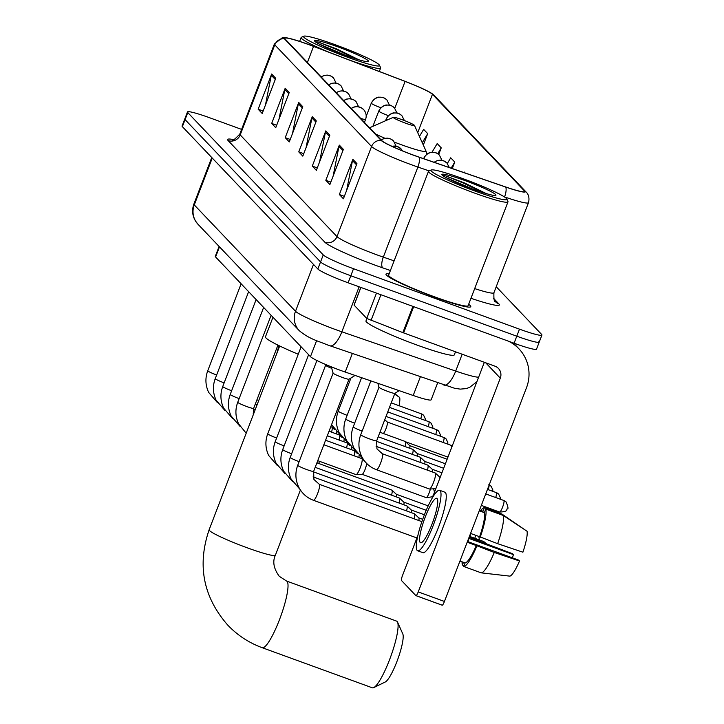 <?xml version="1.0" encoding="UTF-8"?>
<svg xmlns="http://www.w3.org/2000/svg" width="724" height="724" viewBox="0 0 724 724"><rect width="100%" height="100%" fill="white"/><g stroke="black" fill="none" stroke-linecap="round" stroke-linejoin="round"><path stroke-width="1.09" d="M437.631 382.915L431.142 399.802A28.39 2.57 -159 0 1 413.196 395.485L345.221 372.046A28.39 2.57 -159 0 1 340.733 370.453A28.39 2.57 -159 0 1 310.469 356.642L215.598 256.975A28.39 2.57 -159 0 1 215.3 256.341L219.101 246.45M241.608 129.397L209.915 117.858A28.39 2.57 21 0 0 187.48 111.949L182.077 126.021A28.39 2.57 21 0 0 182.367 126.655L317.845 268.984A28.39 2.57 21 0 0 348.117 282.794L514.085 343.23A28.39 2.57 21 0 0 536.52 349.14L539.226 342.099A28.39 2.57 21 0 0 538.928 341.475M187.48 111.949A28.39 2.57 21 0 0 187.778 112.582L323.248 254.911A28.39 2.57 21 0 0 353.52 268.713L519.488 329.158L516.782 336.189A28.39 2.57 21 0 0 539.226 342.099A28.39 2.57 21 0 1 516.782 336.189L350.814 275.753L516.782 336.189L514.085 343.23M323.248 254.911L320.551 261.943A28.39 2.57 21 0 0 350.814 275.753A28.39 2.57 21 0 1 320.551 261.943L185.073 119.614L320.551 261.943L317.845 268.984M184.774 118.989A28.39 2.57 21 0 0 185.073 119.614A28.39 2.57 21 0 1 184.774 118.989M434.88 297.229A45.422 4.118 21 0 0 470.781 306.677A45.422 4.118 21 0 0 468.645 304.324A45.422 4.118 21 0 1 470.781 306.677A45.422 4.118 21 0 1 434.88 297.229A45.422 4.118 21 0 1 385.973 274.125A45.422 4.118 21 0 0 434.88 297.229M414.065 155.334A30.281 2.742 -159 0 1 381.783 140.601L285.012 38.942A30.281 2.742 -159 0 1 284.704 38.263A30.281 2.742 -159 0 1 313.555 46.408L405.087 81.405A30.281 2.742 -159 0 1 432.454 94.301L524.357 190.855A30.281 2.742 -159 0 1 524.674 191.525A30.281 2.742 -159 0 1 505.524 186.919L418.861 157.036A30.281 2.742 -159 0 1 414.065 155.334M414.173 155.452A31.032 2.815 21 0 0 419.087 157.189L505.75 187.073A31.032 2.815 21 0 0 525.054 191.109L433.151 94.554A31.032 2.815 21 0 0 432.346 93.867A31.032 2.815 21 0 0 405.105 81.341L313.573 46.336A31.032 2.815 21 0 0 285.754 37.729A31.032 2.815 21 0 0 284.315 38.689L381.086 140.347A31.032 2.815 21 0 0 414.173 155.452M265.455 105.016L271.292 75.287A7.566 7.403 -43.6 0 1 271.654 74.02L258.151 109.215L262.206 113.478L275.717 78.292L271.654 74.02M263.147 111.034L258.151 109.215M278.993 119.234L284.831 89.505A7.566 7.403 -43.6 0 1 285.193 88.237L271.681 123.433L275.744 127.695L289.247 92.509L285.193 88.237M276.677 125.252L271.681 123.433M292.523 133.451L298.36 103.722A7.566 7.403 -43.6 0 1 298.722 102.464L285.22 137.65L289.274 141.913L302.786 106.727L298.722 102.464M290.215 139.47L285.22 137.65M346.66 190.322L352.498 160.592A7.566 7.403 -43.6 0 1 352.859 159.334L339.357 194.53L343.411 198.792L356.923 163.597L352.859 159.334M344.353 196.349L339.357 194.53M333.131 176.104L338.968 146.375A7.566 7.403 -43.6 0 1 339.33 145.117L325.818 180.303L329.882 184.575L343.384 149.379L339.33 145.117M330.814 182.131L325.818 180.303M319.592 161.886L325.429 132.157A7.566 7.403 -43.6 0 1 325.791 130.899L312.288 166.086L316.343 170.357L329.854 135.162L325.791 130.899M317.284 167.905L312.288 166.086M306.062 147.669L311.899 117.94A7.566 7.403 -43.6 0 1 312.261 116.682L298.75 151.868L302.813 156.14L316.316 120.944L312.261 116.682M303.745 153.687L298.75 151.868M389.141 273.808A45.422 4.118 21 0 0 385.973 274.125A45.422 4.118 21 0 1 389.141 273.808M519.488 329.158A28.39 2.57 21 0 0 541.923 335.058A28.39 2.57 21 0 0 541.633 334.434L496.23 286.74M438.699 154.465L441.242 147.859L437.178 143.587L432.011 152.248M423.314 145.072L427.703 133.641L423.649 129.37L419.431 136.438M452.283 168.556L454.772 162.076L450.717 157.805L447.332 163.479M465.179 173.009L464.247 172.031L463.921 172.574M454.772 162.076L451.143 168.167M441.242 147.859L437.73 153.741M427.703 133.641L422.264 142.746M360.896 287.446L354.108 305.139L366.76 318.433L376.48 293.12M508.375 341.149A37.847 37.024 -43.6 0 1 518.981 348.859A37.847 37.024 -43.6 0 1 526.511 387.684L444.446 601.463A4.733 0.887 110 0 1 442.147 605.201A4.733 0.887 110 0 1 442.074 605.146L416.029 595.662M417.884 535.443L402.535 575.426A4.733 0.887 -70 0 0 401.53 580.539L415.875 595.608A4.733 0.887 -70 0 0 415.947 595.653A4.733 0.887 -70 0 0 418.237 591.915L500.302 378.136A9.466 9.258 136.4 0 0 494.945 366.163L402.843 332.615L366.76 318.433M432.237 498.067L484.347 362.299M420.21 542.529A23.657 4.416 -70 0 0 420.553 542.765A23.657 4.416 -70 0 0 432.418 523.072A23.657 4.416 -70 0 0 437.097 498.537A23.657 4.416 -70 0 0 436.744 498.302A23.657 4.416 -70 0 0 424.879 517.995A23.657 4.416 -70 0 0 420.21 542.529M459.957 561.046L465.107 562.919L463.74 566.485L481.207 572.847L509.814 576.132A24.598 4.588 -70 0 0 519.515 561L518.683 560.132L467.831 541.615M525.534 530.24L501.886 514.031L484.41 507.669L483.044 511.234L479.569 509.968M417.639 550.765L422.888 552.674A32.173 6 -70 0 0 439.025 525.886A32.173 6 -70 0 0 445.378 492.528A32.173 6 -70 0 0 444.898 492.211L439.658 490.302A32.173 6 -70 0 0 423.522 517.081A32.173 6 -70 0 0 417.169 550.448A32.173 6 -70 0 0 417.639 550.765A32.173 6 -70 0 0 433.776 523.977A32.173 6 -70 0 0 440.138 490.619A32.173 6 -70 0 0 439.658 490.302M484.401 512.655L485.768 509.09L503.234 515.452L527.045 531.244A24.598 4.588 -70 0 1 522.891 552.204L497.65 543.679L479.632 536.737A27.44 5.122 -70 0 0 484.401 512.655L479.252 510.782M480.175 537.317A31.223 5.828 -70 0 0 485.768 509.09M484.41 507.669A31.223 5.828 -70 0 0 480.79 510.411M462.075 561.815A31.223 5.828 -70 0 0 462.383 565.055L464.048 565.67M463.441 562.313L462.383 565.055M497.65 543.679A31.223 5.828 -70 0 0 503.234 515.452M469.089 538.475L513.443 554.62L512.61 553.751L469.505 537.389M513.443 554.62A18.924 3.53 -70 0 0 512.438 557.86M465.107 562.919A27.44 5.122 -70 0 0 476.256 545.534L494.275 552.475L519.515 561M479.632 536.737L470.899 533.552A27.44 5.122 -70 0 1 467.514 542.348L476.256 545.534M463.74 566.485A31.223 5.828 -70 0 0 476.799 546.113M481.207 572.847A31.223 5.828 -70 0 0 494.275 552.475M463.089 178.719A40.689 3.683 21 0 0 431.196 169.995A40.689 3.683 21 0 0 474.727 190.946A40.689 3.683 21 0 0 506.854 199.037A40.689 3.683 21 0 0 463.089 178.719M431.196 169.995L428.771 171.072A42.58 3.855 21 0 0 428.481 171.335A42.58 3.855 21 0 0 474.32 192.991A42.58 3.855 21 0 0 507.986 201.851A42.58 3.855 21 0 0 507.94 201.462L506.854 199.037M428.481 171.335L388.625 275.147A42.58 3.855 21 0 0 434.472 296.804A42.58 3.855 21 0 0 468.129 305.664L507.986 201.851M366.896 318.551L365.973 320.958A47.313 4.29 21 0 0 416.915 345.022A47.313 4.29 21 0 0 454.31 354.869L455.496 351.792M473.044 189.181A28.951 2.624 21 0 0 495.741 195.389A28.951 2.624 21 0 0 464.763 180.484A28.951 2.624 21 0 0 441.902 174.719A28.951 2.624 21 0 0 473.044 189.181M486.238 193.58L464.292 182.864L445.559 175.823L442.78 175.624M445.703 177.452L473.016 189.172M445.559 175.823L463.894 183.299L482.456 192.421M397.123 621.464A35.485 6.625 -70 0 0 396.598 621.12L286.541 581.037A35.485 6.625 110 0 1 287.057 581.39A35.485 6.625 110 0 1 280.052 618.178A35.485 6.625 110 0 1 262.251 647.718L372.317 687.8A35.485 6.625 -70 0 0 373.72 687.619A35.485 6.625 -70 0 0 390.679 656.722A35.485 6.625 -70 0 0 397.557 622.151A35.485 6.625 -70 0 0 397.123 621.464M402.254 119.75A11.358 1.032 21 0 0 393.349 117.315A11.358 1.032 21 0 0 405.503 123.161A11.358 1.032 21 0 0 414.463 125.415A11.358 1.032 21 0 0 402.254 119.75M272.966 317.248L265.455 336.823A52.047 4.715 21 0 0 298.261 354.244M397.557 622.151L402.806 633.952A26.019 4.86 110 0 1 397.757 659.302A26.019 4.86 110 0 1 385.322 681.963L373.72 687.619M333.112 373.086A8.516 0.769 21 0 0 333.112 373.141A8.516 0.769 21 0 0 342.289 377.412A8.516 0.769 21 0 0 348.977 379.231A8.516 0.769 21 0 0 349.013 379.186L313.628 471.387L313.926 479.451L319.302 484.293A8.516 1.593 110 0 1 319.429 484.374A8.516 1.593 110 0 1 319.501 484.474A8.516 1.593 110 0 1 317.655 493.451A8.516 1.593 110 0 1 313.474 500.293A8.516 1.593 110 0 1 313.356 500.212M417.567 536.267A8.516 1.593 110 0 1 416.155 537.651A8.516 1.593 110 0 1 416.029 537.633A8.516 1.593 110 0 1 415.902 537.552M299.121 461.641A8.516 0.769 21 0 1 290.252 457.523A8.516 0.769 21 0 1 290.224 457.405L325.61 365.231A8.516 0.769 21 0 0 325.619 365.258A8.516 0.769 21 0 0 331.746 368.371M414.209 513.741A8.516 1.593 110 0 1 414.354 513.759A8.516 1.593 110 0 1 414.463 513.823A8.516 1.593 110 0 1 414.481 513.841A8.516 1.593 110 0 1 414.047 518.791M418.789 517.886A6.154 1.149 110 0 1 418.87 517.941A6.154 1.149 110 0 1 418.879 517.95A6.154 1.149 110 0 1 418.807 520.52M406.707 505.859A8.516 1.593 110 0 1 406.861 505.877A8.516 1.593 110 0 1 406.969 505.949A8.516 1.593 110 0 1 406.988 505.967A8.516 1.593 110 0 1 406.553 510.918M411.286 510.013A6.154 1.149 110 0 1 411.368 510.058A6.154 1.149 110 0 1 411.377 510.067A6.154 1.149 110 0 1 411.313 512.646M399.214 497.985A8.516 1.593 110 0 1 399.358 498.003A8.516 1.593 110 0 1 399.467 498.067A8.516 1.593 110 0 1 399.485 498.085A8.516 1.593 110 0 1 399.051 503.035M403.793 502.13A6.154 1.149 110 0 1 403.874 502.185A6.154 1.149 110 0 1 403.883 502.194A6.154 1.149 110 0 1 403.811 504.773M391.711 490.112A8.516 1.593 110 0 1 391.865 490.121A8.516 1.593 110 0 1 391.974 490.193A8.516 1.593 110 0 1 391.992 490.211A8.516 1.593 110 0 1 391.557 495.162M396.29 494.257A6.154 1.149 110 0 1 396.372 494.302A6.154 1.149 110 0 1 396.381 494.32A6.154 1.149 110 0 1 396.318 496.89M361.719 458.6A8.516 1.593 110 0 1 361.873 458.618A8.516 1.593 110 0 1 361.982 458.681A8.516 1.593 110 0 1 362 458.699A8.516 1.593 110 0 1 360.172 467.894A8.516 1.593 110 0 1 356.172 474.636A8.516 1.593 110 0 1 356.045 474.618A8.516 1.593 110 0 1 355.918 474.537M366.552 463.324A6.154 1.149 110 0 1 365.077 469.451A6.154 1.149 110 0 1 362.19 474.32A6.154 1.149 110 0 1 362.091 474.301M354.226 450.726A8.516 1.593 110 0 1 354.371 450.735A8.516 1.593 110 0 1 354.479 450.808A8.516 1.593 110 0 1 354.498 450.826A8.516 1.593 110 0 1 354.063 455.776M359.059 455.45A6.154 1.149 110 0 1 358.823 457.505M346.724 442.844A8.516 1.593 110 0 1 346.877 442.862A8.516 1.593 110 0 1 346.986 442.925A8.516 1.593 110 0 1 347.004 442.943A8.516 1.593 110 0 1 346.57 447.894M351.556 447.568A6.154 1.149 110 0 1 351.33 449.631M339.23 434.97A8.516 1.593 110 0 1 339.375 434.988A8.516 1.593 110 0 1 339.484 435.052A8.516 1.593 110 0 1 339.502 435.07A8.516 1.593 110 0 1 339.067 440.02M344.063 439.694A6.154 1.149 110 0 1 343.828 441.749M331.728 427.088A8.516 1.593 110 0 1 331.882 427.106A8.516 1.593 110 0 1 331.99 427.178A8.516 1.593 110 0 1 332.008 427.187A8.516 1.593 110 0 1 331.574 432.137M336.56 431.821A6.154 1.149 110 0 1 336.334 433.875M378.987 387.213A8.516 0.769 21 0 0 378.987 387.268A8.516 0.769 21 0 0 388.154 391.548A8.516 0.769 21 0 0 394.842 393.358A8.516 0.769 21 0 0 394.888 393.313M382.326 453.731L435.26 473.007A8.516 1.593 110 0 1 435.368 473.071A8.516 1.593 110 0 1 433.567 482.284A8.516 1.593 110 0 1 429.558 489.026A8.516 1.593 110 0 1 429.432 489.008L376.498 469.731C369.873 467.251 364.914 462.79 361.638 456.346C358.344 449.197 358.054 441.993 360.742 434.717A8.516 0.769 21 0 0 360.778 434.834A8.516 0.769 21 0 0 369.919 439.052A8.516 0.769 21 0 0 376.652 440.826L376.951 448.889L382.326 453.731A8.516 1.593 110 0 1 382.525 453.903A8.516 1.593 110 0 1 380.634 463.007A8.516 1.593 110 0 1 376.498 469.731M439.694 477.134A6.154 1.149 110 0 1 439.776 477.179A6.154 1.149 110 0 1 439.785 477.197A6.154 1.149 110 0 1 439.957 477.958M376.109 446.319L427.766 465.125A8.516 1.593 110 0 1 427.875 465.197A8.516 1.593 110 0 1 427.459 470.157M432.192 469.261A6.154 1.149 110 0 1 432.273 469.306A6.154 1.149 110 0 1 432.282 469.315A6.154 1.149 110 0 1 432.21 471.894M376.48 441.305L420.264 457.251A8.516 1.593 110 0 1 420.373 457.315A8.516 1.593 110 0 1 419.956 462.283M424.698 461.378A6.154 1.149 110 0 1 424.78 461.432A6.154 1.149 110 0 1 424.789 461.441A6.154 1.149 110 0 1 424.716 464.012M378.2 436.78L412.771 449.369A8.516 1.593 110 0 1 412.879 449.441A8.516 1.593 110 0 1 412.463 454.41M417.196 453.505A6.154 1.149 110 0 1 417.277 453.55A6.154 1.149 110 0 1 417.286 453.568A6.154 1.149 110 0 1 417.214 456.138M379.928 432.264L405.268 441.495A8.516 1.593 110 0 1 405.377 441.559A8.516 1.593 110 0 1 404.96 446.527M409.703 445.622A6.154 1.149 110 0 1 409.784 445.676A6.154 1.149 110 0 1 409.793 445.685A6.154 1.149 110 0 1 409.721 448.265M387.204 421.992A6.154 1.149 110 0 1 387.286 422.047A6.154 1.149 110 0 1 387.295 422.056A6.154 1.149 110 0 1 385.983 428.699A6.154 1.149 110 0 1 383.295 433.495M332.741 426.87L332.461 427.613M319.519 461.324L318.696 463.478M394.598 394.064L399.684 397.44A24.598 4.588 -70 0 1 399.069 405.73M398.173 396.435L394.761 393.648M333.076 427.413L332.606 427.241M335.728 44.924A40.689 3.683 21 0 0 303.836 36.2A40.689 3.683 21 0 0 347.366 57.151A40.689 3.683 21 0 0 379.494 65.241A40.689 3.683 21 0 0 335.728 44.924M303.836 36.2L301.41 37.268A42.58 3.855 21 0 0 301.121 37.53A42.58 3.855 21 0 0 329.538 52.445M345.692 55.386A28.951 2.624 21 0 0 368.38 61.594A28.951 2.624 21 0 0 337.402 46.68A28.951 2.624 21 0 0 314.542 40.924A28.951 2.624 21 0 0 345.692 55.386M358.878 59.784L336.932 49.06L318.198 42.019L315.42 41.829M350.615 60.499A42.58 3.855 21 0 0 380.625 68.056A42.58 3.855 21 0 0 380.589 67.658L379.494 65.241M318.352 43.657L345.656 55.377M318.198 42.019L336.542 49.504L355.104 58.617M352.344 353.502L345.221 372.046M316.596 340.669L310.469 356.642M420.309 376.942L413.196 395.485M219.481 246.848L215.598 256.975M212.259 158.058L194.276 204.91A18.924 18.516 136.4 0 0 198.041 224.322L195.498 221.028C192.312 215.643 191.779 209.987 193.878 204.068A37.847 3.43 21 0 0 194.276 204.91L295.51 311.266A37.847 3.43 21 0 0 335.864 329.682A37.847 3.43 21 0 0 341.855 331.8L359.122 286.804M313.501 264.414L295.51 311.266A18.924 18.516 136.4 0 0 299.274 330.678L198.041 224.322M348.117 282.794L353.52 268.713M182.367 126.655L187.778 112.582M476.917 381.666L469.614 387.412L466.093 388.607L460.274 389.123L454.618 388.281L329.981 345.791A18.924 6.697 -71 0 0 341.855 331.8L455.704 371.068L462.174 354.226M443.839 385.05A18.924 6.697 -71 0 0 455.704 371.068A37.847 3.43 21 0 0 478.636 377.195M390.408 270.505L382.788 267.88A47.313 4.29 -159 0 1 324.859 242.214L228.096 140.547A9.466 9.258 136.4 0 0 240.205 134.926L336.977 236.594A37.847 3.43 21 0 0 377.331 255.002A37.847 3.43 21 0 0 383.313 257.129L394.109 260.848M228.096 140.547A47.313 4.29 -159 0 1 233.445 139.587M239.807 134.085A37.847 3.43 21 0 0 240.205 134.926L274.785 44.843A37.847 3.43 -159 0 1 274.387 44.001L239.807 134.085C234.829 139.325 232.395 141.189 232.485 139.696M429.124 170.909L417.893 167.036A37.847 3.43 -159 0 1 411.911 164.918A37.847 3.43 -159 0 1 371.557 146.501A9.466 9.258 -43.6 0 1 381.086 140.347M419.087 157.189A9.466 3.349 -71 0 1 417.893 167.036L383.313 257.129A9.466 3.349 109 0 0 382.788 267.88M505.75 187.073A9.466 3.349 -71 0 1 504.556 196.928A37.847 3.43 -159 0 0 528.493 202.684C530.366 195.208 525.995 191.905 526.221 192.141A9.466 9.258 136.4 0 0 525.054 191.109M433.151 94.554A9.466 9.258 -43.6 0 1 434.319 95.586L526.221 192.141M284.315 38.689A9.466 9.258 136.4 0 0 274.785 44.843L371.557 146.501L336.977 236.594A9.466 9.258 136.4 0 1 324.859 242.214M493.641 298.406L498.881 303.908A47.313 4.29 -159 0 1 470.962 298.288M474.682 288.595A37.847 3.43 21 0 0 493.913 292.767C493.723 299.184 494.221 302.134 495.397 301.637A9.466 9.258 136.4 0 0 498.881 303.908M432.454 94.301L417.775 132.537M405.087 81.405L394.779 108.265M313.555 46.408L307.401 62.454M524.357 190.855L523.986 191.815M311.899 117.94L315.872 122.112M325.429 132.157L329.402 136.338M338.968 146.375L342.941 150.556M352.498 160.592L356.47 164.773M298.36 103.722L302.333 107.894M284.831 89.505L288.804 93.677M271.292 75.287L275.265 79.459M485.695 362.787L500.302 378.136M413.676 306.668L403.612 332.895M418.237 591.915L444.446 601.463M402.843 332.615L412.906 306.388M380.905 294.731L371.041 320.451M286.541 581.037L279.238 576.268C273.69 568.602 272.396 561.589 275.373 555.227A35.485 3.213 -159 0 1 247.327 547.842A35.485 3.213 -159 0 1 209.489 530.574A35.485 3.213 -159 0 1 209.118 529.787L279.681 345.972M375.484 133.976A31.295 2.833 21 0 0 384.933 138.266M394.489 142.157A31.295 2.833 21 0 0 401.232 144.691A31.295 2.833 21 0 0 425.947 150.918L426.789 154.212M333.103 373.104L297.727 465.279A8.516 0.769 21 0 0 297.754 465.396A8.516 0.769 21 0 0 306.895 469.614A8.516 0.769 21 0 0 313.628 471.387M485.695 543.299L485.252 542.774A6.154 6.018 136.4 0 0 482.999 541.299A6.154 1.149 110 0 1 483.152 542.366M475.568 535.253A6.154 1.149 110 0 1 474.808 538.285M316.904 360.507L282.731 449.532A8.516 0.769 21 0 0 282.758 449.64A8.516 0.769 21 0 0 291.627 453.758M392.1 146.375A9.466 9.258 -43.6 0 1 397.594 146.637A9.466 9.258 136.4 0 1 401.078 148.909L402.508 150.873M308.614 354.697L275.229 441.649A8.516 0.769 21 0 0 275.256 441.767A8.516 0.769 21 0 0 284.125 445.884M381.276 140.067A9.466 9.258 -43.6 0 1 390.1 138.764A9.466 9.258 136.4 0 1 393.575 141.035L396.082 146.157M301.112 346.814L267.735 433.776A8.516 0.769 21 0 0 267.762 433.884A8.516 0.769 21 0 0 276.631 438.002M351.285 108.564A9.466 9.258 -43.6 0 1 360.109 107.252A9.466 9.258 136.4 0 1 363.584 109.523C366.163 112.564 366.824 115.867 365.566 119.442A9.466 0.86 21 0 1 360.597 118.347M430.382 488.981A6.154 1.149 110 0 1 428.273 494.945A6.154 1.149 110 0 1 426.21 497.65A6.154 1.149 110 0 1 426.119 497.596M271.12 315.311L237.743 402.263A8.516 0.769 21 0 0 237.771 402.381A8.516 0.769 21 0 0 246.911 406.598A8.516 0.769 21 0 0 253.644 408.372L253.291 414.716M343.791 100.681A9.466 9.258 -43.6 0 1 352.606 99.378A9.466 9.258 136.4 0 1 356.09 101.65L358.588 106.772M263.627 307.428L230.241 394.39A8.516 0.769 21 0 0 230.268 394.499A8.516 0.769 21 0 0 239.137 398.616M336.289 92.808A9.466 9.258 -43.6 0 1 345.113 91.495A9.466 9.258 136.4 0 1 348.588 93.776L351.095 98.898M256.124 299.555L222.748 386.507A8.516 0.769 21 0 0 222.775 386.625A8.516 0.769 21 0 0 231.644 390.743M328.796 84.925A9.466 9.258 -43.6 0 1 337.61 83.622A9.466 9.258 136.4 0 1 341.094 85.894L343.592 91.016M248.631 291.672L215.245 378.634A8.516 0.769 21 0 0 215.272 378.752A8.516 0.769 21 0 0 224.141 382.869M321.293 77.052A9.466 9.258 -43.6 0 1 330.117 75.749A9.466 9.258 136.4 0 1 333.592 78.02L336.099 83.142M241.128 283.799L207.752 370.751A8.516 0.769 21 0 0 207.779 370.869A8.516 0.769 21 0 0 216.648 374.987M481.324 505.388L499.596 512.04C509.578 511.687 505.795 508.945 507.243 508.945C508.492 509.198 508.13 506.891 506.157 502.022A6.154 6.018 136.4 0 0 503.895 500.546A6.154 1.149 110 0 1 502.682 506.918A6.154 1.149 110 0 1 499.596 512.04A6.154 1.149 110 0 1 499.506 511.977M500.302 499.207L500.32 497.696L498.664 494.148A6.154 6.018 136.4 0 0 496.402 492.664A6.154 1.149 110 0 1 495.714 497.533M370.887 380.896L353.249 426.843A8.516 0.769 21 0 0 353.276 426.961A8.516 0.769 21 0 0 362.145 431.079M489.062 485.234A6.154 1.149 110 0 1 488.211 489.659M492.8 491.325L492.818 489.822L491.162 486.266A6.154 6.018 136.4 0 0 489.189 484.899M361.593 377.693L345.746 418.961A8.516 0.769 21 0 0 345.782 419.078A8.516 0.769 21 0 0 354.651 423.196M434.282 162.348A9.466 9.258 -43.6 0 1 443.459 160.773A9.466 9.258 136.4 0 1 446.943 163.045L449.333 167.543M350.959 378L338.253 411.087A8.516 0.769 21 0 0 338.28 411.205A8.516 0.769 21 0 0 347.149 415.323M423.612 158.674L423.757 158.303A9.466 0.86 21 0 0 423.857 158.511A9.466 0.86 21 0 0 424.481 158.972M423.857 158.511A9.466 9.258 -43.6 0 1 435.966 152.891A9.466 9.258 136.4 0 1 439.441 155.162L441.948 160.285M338.361 406.96A8.516 0.769 21 0 0 339.656 407.44M452.292 445.812A6.154 6.018 136.4 0 0 451.414 445.405A6.154 1.149 110 0 1 451.152 448.789M448.762 455.007A6.154 1.149 110 0 1 447.115 456.898A6.154 1.149 110 0 1 447.025 456.844M447.812 444.065L447.83 442.554L446.174 439.006A6.154 6.018 136.4 0 0 443.912 437.522A6.154 1.149 110 0 1 443.224 442.391M440.319 436.192L440.337 434.681L438.681 431.124A6.154 6.018 136.4 0 0 436.418 429.649A6.154 1.149 110 0 1 435.73 434.518M385.557 120.745L386.263 118.908A9.466 0.86 21 0 0 386.363 119.125A9.466 0.86 21 0 0 387.503 119.885M386.363 119.125A9.466 9.258 -43.6 0 1 398.472 113.505A9.466 9.258 136.4 0 1 401.956 115.777L404.399 120.555M432.816 428.309L432.834 426.807L431.178 423.25A6.154 6.018 136.4 0 0 428.916 421.775A6.154 1.149 110 0 1 428.228 426.635M372.896 126.32L378.77 111.034A9.466 0.86 21 0 0 378.869 111.243A9.466 0.86 21 0 0 388.381 115.641M378.869 111.243A9.466 9.258 -43.6 0 1 390.978 105.632A9.466 9.258 136.4 0 1 394.453 107.903L396.96 113.025M425.323 420.436L425.341 418.924L423.685 415.368A6.154 6.018 136.4 0 0 421.422 413.893A6.154 1.149 110 0 1 420.725 418.762M366.19 116.401L371.267 103.161A9.466 0.86 21 0 0 371.367 103.369A9.466 0.86 21 0 0 380.887 107.758M371.367 103.369A9.466 9.258 -43.6 0 1 383.476 97.749A9.466 9.258 136.4 0 1 386.96 100.021L389.458 105.152M279.165 345.728L278.269 348.072A8.516 0.769 21 0 0 278.297 348.181A8.516 0.769 21 0 0 278.704 348.534M329.981 345.791L326.687 344.615C317.881 340.877 309.537 339.203 299.274 330.678M193.878 204.068L211.752 157.524M432.346 93.867L434.319 95.586M285.754 37.729L282.224 37.793L274.387 44.001M541.923 335.058L539.226 342.099M528.493 202.684L493.913 292.767M513.379 342.977L518.981 348.859M442.147 605.201L415.947 595.653M354.054 305.039L360.824 287.419M209.118 529.787C197.028 565.344 203.263 597.146 227.834 625.201C237.562 635.355 249.038 642.858 262.251 647.718M393.349 117.315L369.575 127.777M414.463 125.415L425.947 150.918M300.406 490.03L275.373 555.227M416.029 537.633L313.474 500.293C306.849 497.813 301.899 493.352 298.614 486.908C295.329 479.759 295.03 472.555 297.727 465.279M333.112 373.141L331.302 366.842M319.302 484.293L421.857 521.633M348.977 379.231L355.059 375.439M417.051 537.606L416.155 537.651M299.926 489.288L291.111 479.035C287.826 471.885 287.528 464.672 290.224 457.405M325.619 365.258L325.366 364.38M313.085 476.881L414.354 513.759M418.87 517.941L414.463 513.823M485.252 542.774L482.908 541.235L469.84 536.484M422.707 519.316L418.834 517.904M479.397 539.959L478.836 536.448M292.433 481.415L283.618 471.152C280.333 464.003 280.034 456.799 282.731 449.532M313.456 471.867L406.861 505.877M411.368 510.058L406.969 505.949M424.4 514.782L411.332 510.022M284.93 473.532L276.116 463.279C272.83 456.129 272.532 448.916 275.229 441.649M315.175 467.342L399.358 498.003M403.874 502.185L399.467 498.067M426.228 510.302L403.838 502.148M391.874 146.266L396.897 146.357L401.078 148.909M277.437 465.659L268.622 455.396C265.337 448.256 265.038 441.043 267.735 433.776M316.913 462.826L391.865 490.121M396.372 494.302L391.974 490.193M428.201 505.877L396.336 494.275M381.141 139.922L384.1 138.465L387.259 138.112L390.96 139.099L393.575 141.035M362.136 474.32L426.21 497.65L431.92 496.854L433.151 495.669M434.454 492.293L433.649 488.809M246.187 433.233L238.63 423.893C235.345 416.743 235.047 409.531 237.743 402.263M323.845 444.771L361.873 458.618M364.715 461.233L361.982 458.681M277.926 345.113L253.644 408.372M364.434 122.374L365.566 119.442M351.14 108.41L354.108 106.962L357.267 106.6L360.968 107.586L363.584 109.523M317.736 460.672L356.045 474.618M362.19 474.32L356.172 474.636M239.943 426.273L231.128 416.01C227.843 408.861 227.544 401.657 230.241 394.39M253.101 413.857L253.563 414.028M325.574 440.255L354.371 450.735M357.213 453.36L354.479 450.808M343.647 100.536L346.606 99.079L349.773 98.726L353.466 99.713L356.09 101.65M232.44 418.4L223.635 408.137C220.349 400.987 220.051 393.784 222.748 386.507M253.472 408.852L255.291 409.512M327.311 435.739L346.877 442.862M349.719 445.477L346.986 442.925M336.144 92.663L339.113 91.206L342.271 90.853L345.972 91.839L348.588 93.776M224.947 410.517L216.132 400.254C212.847 393.114 212.548 385.901 215.245 378.634M255.192 404.327L257.029 404.997M329.04 431.223L339.375 434.988M342.217 437.604L339.484 435.052M328.651 84.78L331.61 83.332L334.778 82.97L338.47 83.957L341.094 85.894M217.444 402.644L208.639 392.381C205.354 385.231 205.055 378.028 207.752 370.751M256.929 399.811L258.758 400.481M330.778 426.708L331.882 427.106M334.723 429.73L331.99 427.178M321.148 76.907L324.117 75.45L327.275 75.097L330.977 76.083L333.592 78.02M377.838 383.295L378.987 387.268L360.742 434.717M439.776 477.179L435.368 473.071M506.157 502.022L503.804 500.483L485.732 493.904M440.201 477.315L439.739 477.152M394.879 393.34L376.652 440.826M394.842 393.358L399.177 390.652M435.577 488.709L429.558 489.026M362.95 458.726L354.136 448.464C350.85 441.323 350.552 434.11 353.249 426.843M432.273 469.306L427.875 465.197M498.664 494.148L496.311 492.61L487.469 489.388M441.93 472.799L432.237 469.27M355.448 450.853L346.633 440.59C343.348 433.441 343.058 426.237 345.746 418.961M443.667 468.283L424.744 461.396L420.373 457.315M488.809 484.727L491.162 486.266M347.954 442.97L339.14 432.717C335.855 425.567 335.556 418.354 338.253 411.087M417.277 453.55L412.879 449.441M445.396 463.776L417.241 453.523M434.056 162.276L437.459 160.475L440.626 160.122L444.319 161.108L446.943 163.045M340.452 435.097L331.556 424.662M409.784 445.676L405.377 441.559M447.133 459.26L409.748 445.64M423.757 158.303C427.07 151.986 432.201 152.167 431.35 152.312L434.472 152.42C435.386 152.248 437.052 153.171 439.441 155.162M405.621 441.794L447.948 457.143M417.513 132.184L419.413 136.402M387.286 422.047L384.761 419.685M452.301 445.794L387.25 422.011M446.174 439.006L443.821 437.468L386.019 416.418M438.681 431.124L436.328 429.585L387.747 411.902M386.263 118.908C389.584 112.6 394.716 112.781 393.856 112.926L396.978 113.025C397.901 112.863 399.558 113.777 401.956 115.777M431.178 423.25L428.825 421.712L389.485 407.386M378.77 111.034C382.082 104.718 387.213 104.899 386.363 105.043L389.485 105.152C390.399 104.989 392.064 105.903 394.453 107.903M423.685 415.368L421.332 413.829L391.213 402.87M278.269 348.072L276.803 353.466M371.267 103.161C374.589 96.844 379.72 97.025 378.86 97.17L381.982 97.278C382.906 97.106 384.562 98.03 386.96 100.021M299.646 41.377L301.121 37.53M379.313 71.477L380.625 68.056"/></g></svg>
